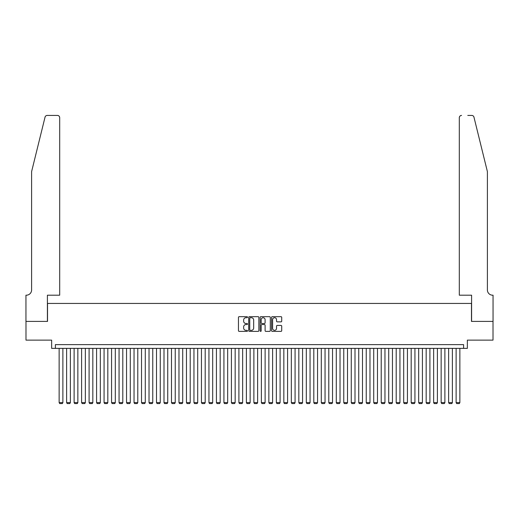 <?xml version="1.0" encoding="UTF-8"?>
<svg xmlns="http://www.w3.org/2000/svg" width="519" height="519" viewBox="0 0 519 519"><rect width="100%" height="100%" fill="white"/><g stroke="black" fill="none" stroke-linecap="round" stroke-linejoin="round"><path stroke-width="0.78" d="M247.518 317.193A0.513 0.513 0 0 0 246.999 316.674L239.188 316.674A0.733 0.733 0 0 0 238.455 317.414L238.455 330.648A0.733 0.733 0 0 0 239.188 331.382L246.999 331.382A0.513 0.513 0 0 0 247.518 330.869A0.513 0.513 0 0 0 246.999 330.35L245.993 330.35A2.355 2.355 0 0 1 243.638 328.002L243.638 326.899A2.355 2.355 0 0 1 245.993 324.544L246.999 324.544A0.513 0.513 0 0 0 247.518 324.031A0.513 0.513 0 0 0 246.999 323.512L245.993 323.512A2.355 2.355 0 0 1 243.638 321.164L243.638 320.061A2.355 2.355 0 0 1 245.993 317.706L246.999 317.706A0.513 0.513 0 0 0 247.518 317.193M280.987 321.858A0.733 0.733 0 0 0 281.72 321.125L281.72 317.414A0.733 0.733 0 0 0 280.987 316.674L272.313 316.674A0.733 0.733 0 0 0 271.573 317.414L271.573 330.648A0.733 0.733 0 0 0 272.313 331.382L280.987 331.382A0.733 0.733 0 0 0 281.72 330.648L281.72 326.159A0.733 0.733 0 0 0 280.987 325.426L277.276 325.426A0.733 0.733 0 0 0 276.536 326.159L276.536 328.384A1.966 1.966 0 0 1 274.57 330.35A1.966 1.966 0 0 1 272.605 328.384L272.605 319.672A1.966 1.966 0 0 1 274.57 317.706A1.966 1.966 0 0 1 276.536 319.672L276.536 321.125A0.733 0.733 0 0 0 277.276 321.858L280.987 321.858M463.61 348.372L467.36 348.372L467.36 340.133L493.011 340.133L493.011 321.41L471.479 321.41L471.479 303.433L47.521 303.433L47.521 321.41L25.989 321.41L25.989 340.133L51.641 340.133L51.641 348.372L463.61 348.372L463.61 344.629L55.39 344.629L55.39 348.372M258.858 317.414A0.733 0.733 0 0 0 258.125 316.674L249.444 316.674A0.733 0.733 0 0 0 248.711 317.414L248.711 330.648A0.733 0.733 0 0 0 249.444 331.382L258.125 331.382A0.733 0.733 0 0 0 258.858 330.648L258.858 317.414M260.875 316.674L269.556 316.674A0.733 0.733 0 0 1 270.289 317.414L270.289 330.648A0.733 0.733 0 0 1 269.556 331.382L265.838 331.382A0.733 0.733 0 0 1 265.105 330.648L265.105 325.277A0.733 0.733 0 0 0 264.372 324.544L261.907 324.544A0.733 0.733 0 0 0 261.174 325.277L261.174 330.869A0.513 0.513 0 0 1 260.655 331.382A0.513 0.513 0 0 1 260.142 330.869L260.142 317.414A0.733 0.733 0 0 1 260.875 316.674M250.255 317.706A0.513 0.513 0 0 0 249.743 318.218L249.743 329.837A0.513 0.513 0 0 0 250.255 330.35L251.319 330.35A2.355 2.355 0 0 0 253.674 328.002L253.674 320.061A2.355 2.355 0 0 0 251.319 317.706L250.255 317.706M265.105 319.71A1.966 1.966 0 0 0 263.139 317.745A1.966 1.966 0 0 0 261.174 319.71L261.174 322.779A0.733 0.733 0 0 0 261.907 323.512L264.372 323.512A0.733 0.733 0 0 0 265.105 322.779L265.105 319.71M62.877 348.372L62.877 402.601L59.134 402.601L59.134 348.372M62.877 402.601L62.319 403.574L59.691 403.574L59.134 402.601M45.043 117.132C45.614 115.899 45.614 115.899 45.043 117.132L31.607 171.601L31.607 289.946A5.242 5.242 0 0 1 26.365 295.194L25.95 295.194L25.95 321.41L47.411 321.41L47.411 295.194L59.691 295.194L59.691 117.67A2.245 2.245 0 0 0 57.447 115.426L47.223 115.426A2.245 2.245 0 0 0 45.043 117.132M51.232 115.426L57.447 115.426C58.803 115.568 59.549 116.314 59.691 117.67L59.691 295.194M31.607 289.946A5.242 5.242 0 0 1 26.365 295.194M483.273 154.902L473.957 117.132C473.386 115.899 473.386 115.899 473.957 117.132L487.393 171.601L487.393 289.946A5.242 5.242 0 0 0 492.635 295.194L493.05 295.194L493.05 321.41L471.589 321.41L471.589 295.194L459.309 295.194L459.309 117.67L459.309 295.194M467.768 115.426L471.777 115.426A2.245 2.245 0 0 1 473.957 117.132M461.553 115.426A2.245 2.245 0 0 0 459.309 117.67C459.451 116.314 460.197 115.568 461.553 115.426M487.393 289.946A5.242 5.242 0 0 0 492.635 295.194M70.37 348.372L70.37 402.601L66.62 402.601L66.62 348.372M70.37 402.601L69.805 403.574L67.185 403.574L66.62 402.601M77.856 348.372L77.856 402.601L74.113 402.601L74.113 348.372M77.856 402.601L77.299 403.574L74.678 403.574L74.113 402.601M85.35 348.372L85.35 402.601L81.606 402.601L81.606 348.372M85.35 402.601L84.785 403.574L82.164 403.574L81.606 402.601M92.836 348.372L92.836 402.601L89.093 402.601L89.093 348.372M92.836 402.601L92.278 403.574L89.657 403.574L89.093 402.601M100.329 348.372L100.329 402.601L96.586 402.601L96.586 348.372M100.329 402.601L99.765 403.574L97.144 403.574L96.586 402.601M107.822 348.372L107.822 402.601L104.072 402.601L104.072 348.372M107.822 402.601L107.258 403.574L104.637 403.574L104.072 402.601M115.309 348.372L115.309 402.601L111.566 402.601L111.566 348.372M115.309 402.601L114.751 403.574L112.13 403.574L111.566 402.601M122.802 348.372L122.802 402.601L119.059 402.601L119.059 348.372M122.802 402.601L122.237 403.574L119.617 403.574L119.059 402.601M130.288 348.372L130.288 402.601L126.545 402.601L126.545 348.372M130.288 402.601L129.731 403.574L127.11 403.574L126.545 402.601M137.782 348.372L137.782 402.601L134.038 402.601L134.038 348.372M137.782 402.601L137.217 403.574L134.596 403.574L134.038 402.601M145.275 348.372L145.275 402.601L141.525 402.601L141.525 348.372M145.275 402.601L144.71 403.574L142.089 403.574L141.525 402.601M152.761 348.372L152.761 402.601L149.018 402.601L149.018 348.372M152.761 402.601L152.203 403.574L149.576 403.574L149.018 402.601M160.254 348.372L160.254 402.601L156.504 402.601L156.504 348.372M160.254 402.601L159.69 403.574L157.069 403.574L156.504 402.601M167.741 348.372L167.741 402.601L163.998 402.601L163.998 348.372M167.741 402.601L167.183 403.574L164.562 403.574L163.998 402.601M175.234 348.372L175.234 402.601L171.491 402.601L171.491 348.372M175.234 402.601L174.669 403.574L172.049 403.574L171.491 402.601M182.72 348.372L182.72 402.601L178.977 402.601L178.977 348.372M182.72 402.601L182.163 403.574L179.542 403.574L178.977 402.601M190.214 348.372L190.214 402.601L186.47 402.601L186.47 348.372M190.214 402.601L189.649 403.574L187.028 403.574L186.47 402.601M197.707 348.372L197.707 402.601L193.957 402.601L193.957 348.372M197.707 402.601L197.142 403.574L194.521 403.574L193.957 402.601M205.193 348.372L205.193 402.601L201.45 402.601L201.45 348.372M205.193 402.601L204.635 403.574L202.014 403.574L201.45 402.601M212.686 348.372L212.686 402.601L208.943 402.601L208.943 348.372M212.686 402.601L212.122 403.574L209.501 403.574L208.943 402.601M220.173 348.372L220.173 402.601L216.429 402.601L216.429 348.372M220.173 402.601L219.615 403.574L216.994 403.574L216.429 402.601M227.666 348.372L227.666 402.601L223.923 402.601L223.923 348.372M227.666 402.601L227.101 403.574L224.48 403.574L223.923 402.601M235.159 348.372L235.159 402.601L231.409 402.601L231.409 348.372M235.159 402.601L234.594 403.574L231.974 403.574L231.409 402.601M242.645 348.372L242.645 402.601L238.902 402.601L238.902 348.372M242.645 402.601L242.088 403.574L239.46 403.574L238.902 402.601M250.139 348.372L250.139 402.601L246.389 402.601L246.389 348.372M250.139 402.601L249.574 403.574L246.953 403.574L246.389 402.601M257.625 348.372L257.625 402.601L253.882 402.601L253.882 348.372M257.625 402.601L257.067 403.574L254.446 403.574L253.882 402.601M265.118 348.372L265.118 402.601L261.375 402.601L261.375 348.372M265.118 402.601L264.554 403.574L261.933 403.574L261.375 402.601M272.611 348.372L272.611 402.601L268.861 402.601L268.861 348.372M272.611 402.601L272.047 403.574L269.426 403.574L268.861 402.601M280.098 348.372L280.098 402.601L276.355 402.601L276.355 348.372M280.098 402.601L279.54 403.574L276.912 403.574L276.355 402.601M287.591 348.372L287.591 402.601L283.841 402.601L283.841 348.372M287.591 402.601L287.026 403.574L284.406 403.574L283.841 402.601M295.077 348.372L295.077 402.601L291.334 402.601L291.334 348.372M295.077 402.601L294.52 403.574L291.899 403.574L291.334 402.601M302.571 348.372L302.571 402.601L298.827 402.601L298.827 348.372M302.571 402.601L302.006 403.574L299.385 403.574L298.827 402.601M310.057 348.372L310.057 402.601L306.314 402.601L306.314 348.372M310.057 402.601L309.499 403.574L306.878 403.574L306.314 402.601M317.55 348.372L317.55 402.601L313.807 402.601L313.807 348.372M317.55 402.601L316.986 403.574L314.365 403.574L313.807 402.601M325.043 348.372L325.043 402.601L321.293 402.601L321.293 348.372M325.043 402.601L324.479 403.574L321.858 403.574L321.293 402.601M332.53 348.372L332.53 402.601L328.787 402.601L328.787 348.372M332.53 402.601L331.972 403.574L329.351 403.574L328.787 402.601M340.023 348.372L340.023 402.601L336.28 402.601L336.28 348.372M340.023 402.601L339.458 403.574L336.837 403.574L336.28 402.601M347.509 348.372L347.509 402.601L343.766 402.601L343.766 348.372M347.509 402.601L346.952 403.574L344.331 403.574L343.766 402.601M355.002 348.372L355.002 402.601L351.259 402.601L351.259 348.372M355.002 402.601L354.438 403.574L351.817 403.574L351.259 402.601M362.496 348.372L362.496 402.601L358.746 402.601L358.746 348.372M362.496 402.601L361.931 403.574L359.31 403.574L358.746 402.601M369.982 348.372L369.982 402.601L366.239 402.601L366.239 348.372M369.982 402.601L369.424 403.574L366.797 403.574L366.239 402.601M377.475 348.372L377.475 402.601L373.725 402.601L373.725 348.372M377.475 402.601L376.911 403.574L374.29 403.574L373.725 402.601M384.962 348.372L384.962 402.601L381.218 402.601L381.218 348.372M384.962 402.601L384.404 403.574L381.783 403.574L381.218 402.601M392.455 348.372L392.455 402.601L388.712 402.601L388.712 348.372M392.455 402.601L391.89 403.574L389.269 403.574L388.712 402.601M399.941 348.372L399.941 402.601L396.198 402.601L396.198 348.372M399.941 402.601L399.383 403.574L396.763 403.574L396.198 402.601M407.434 348.372L407.434 402.601L403.691 402.601L403.691 348.372M407.434 402.601L406.87 403.574L404.249 403.574L403.691 402.601M414.928 348.372L414.928 402.601L411.178 402.601L411.178 348.372M414.928 402.601L414.363 403.574L411.742 403.574L411.178 402.601M422.414 348.372L422.414 402.601L418.671 402.601L418.671 348.372M422.414 402.601L421.856 403.574L419.235 403.574L418.671 402.601M429.907 348.372L429.907 402.601L426.164 402.601L426.164 348.372M429.907 402.601L429.343 403.574L426.722 403.574L426.164 402.601M437.394 348.372L437.394 402.601L433.65 402.601L433.65 348.372M437.394 402.601L436.836 403.574L434.215 403.574L433.65 402.601M444.887 348.372L444.887 402.601L441.144 402.601L441.144 348.372M444.887 402.601L444.322 403.574L441.701 403.574L441.144 402.601M452.38 348.372L452.38 402.601L448.63 402.601L448.63 348.372M452.38 402.601L451.815 403.574L449.195 403.574L448.63 402.601M459.866 348.372L459.866 402.601L456.123 402.601L456.123 348.372M459.866 402.601L459.309 403.574L456.681 403.574L456.123 402.601"/></g></svg>
